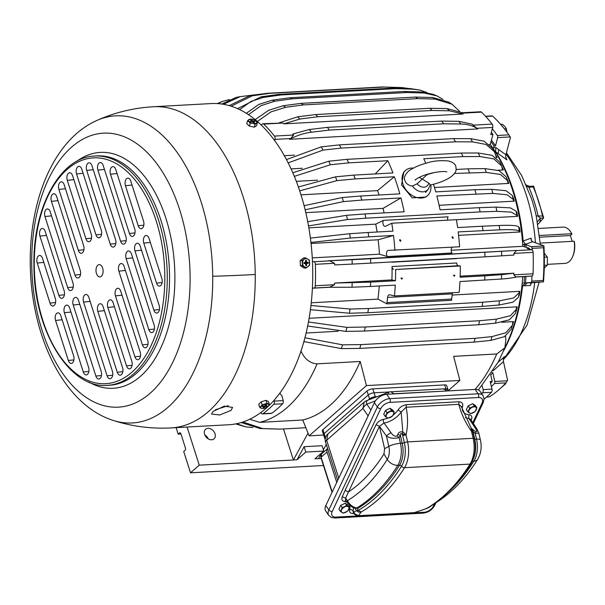<?xml version="1.0" encoding="UTF-8"?>
<svg xmlns="http://www.w3.org/2000/svg" width="605" height="605" viewBox="0 0 605 605"><rect width="100%" height="100%" fill="white"/><g stroke="black" fill="none" stroke-linecap="round" stroke-linejoin="round"><path stroke-width="0.91" d="M490.557 383.245A151.802 87.362 -93.1 0 0 492.281 381.392L490.64 374.76M529.292 249.018A151.802 87.362 -93.1 0 0 529.254 248.239L522.803 246.311A140.806 81.032 -93.1 0 0 490.277 144.376L492.939 134.461A151.802 87.362 -93.1 0 0 491.366 132.389M504.948 347.603A140.806 81.032 -93.1 0 0 522.728 276.651L529.178 276.243A151.802 87.362 -93.1 0 0 529.178 276.22M518.614 295.966L519.234 295.527A140.806 81.032 -93.1 0 0 519.831 291.33L452.124 295.051M452.502 292.737A3.517 2.027 -93.1 0 0 452.253 293.871A156.642 90.145 -93.1 0 1 451.648 299.036L386.973 302.598A3.517 2.027 -93.1 0 0 386.95 303.861L377.928 299.127L311.257 302.795M377.928 299.127A140.806 81.032 -93.1 0 0 379.259 285.991M329.211 287.292L312.399 288.214M304.61 341.833L303.854 341.878M522.728 276.651L516.103 277.014M519.181 292.828L518.576 297.1L512.964 302.197L498.875 305.026A166.579 95.862 -93.1 0 0 499.465 300.821L513.615 297.97L519.181 292.828L519.09 291.368A140.806 81.032 -93.1 0 0 519.098 291.368L519.203 291.761A142.039 81.743 -93.1 0 1 519.188 291.905M515.694 311.431L516.337 310.864A140.806 81.032 -93.1 0 0 517.214 306.841L309.132 318.283M516.405 309.246L515.505 313.398L509.395 319.811L495.472 323.176A166.579 95.862 -93.1 0 0 496.35 319.16L510.355 315.742L516.405 309.246L516.481 306.879A140.806 81.032 -93.1 0 0 516.481 306.879L516.572 307.408A142.039 81.743 -93.1 0 1 516.541 307.552M512.405 325.384L512.382 325.392A140.806 81.032 -93.1 0 0 513.554 321.603L501.855 322.246M338.172 331.245L306.153 333.007M512.427 325.256L511.21 329.249L504.502 336.63L490.844 340.388A166.579 95.862 -93.1 0 0 491.994 336.599L505.772 332.773L512.427 325.256L512.821 321.641A140.806 81.032 -93.1 0 0 512.821 321.641L512.874 322.299A142.039 81.743 -93.1 0 1 512.836 322.427M518.871 227.51L519.491 227.639A140.806 81.032 -93.1 0 1 520.05 231.98L519.317 232.018C520.081 230.013 513.554 229.287 499.73 229.824L458.182 231.912A168.084 96.732 -93.1 0 1 459.603 246.787L388.425 250.364A3.517 2.027 -93.1 0 0 388.357 250.364A3.517 2.027 -93.1 0 0 386.595 252.716A3.517 2.027 -93.1 0 0 387.336 256.558L379.441 254.191A140.806 81.032 -93.1 0 0 378.148 239.777L311.023 243.467M377.089 232.002A140.806 81.032 -93.1 0 0 375.75 224.145L308.822 227.828M384.137 212.899A140.806 81.032 -93.1 0 0 383.018 208.385L305.767 212.635M379.055 194.999A140.806 81.032 -93.1 0 0 377.55 190.628L300.942 194.84M317.61 180.169L296.261 181.341M502.105 167.23A140.806 81.032 -93.1 0 1 503.36 169.952L502.626 169.997A140.806 81.032 -93.1 0 0 502.619 169.99L497.998 170.247M506.65 179.065L507.376 179.609A140.806 81.032 -93.1 0 1 508.79 183.413L434.473 187.497M512.48 196.708L513.153 197.101A140.806 81.032 -93.1 0 1 514.258 201.17L439.117 205.299M516.171 211.848L516.814 212.113A140.806 81.032 -93.1 0 1 517.646 216.34L456.435 219.713M518.871 227.2L519.309 232.018A140.806 81.032 -93.1 0 0 519.317 232.01L458.582 235.353M522.803 246.311L451.201 250.251M490.277 144.376L489.264 144.429M294.408 155.145L284.274 155.704M379.441 254.191L312.256 257.889M454.536 173.453L486.329 172.417L500.562 174.467L507.572 180.683L508.049 183.451A140.806 81.032 -93.1 0 0 508.049 183.444M495.994 155.568A140.806 81.032 -93.1 0 1 497.121 157.55L496.085 157.61M302.303 168.266L291.005 168.886M288.116 162.904L323.025 150.093L341.22 148.096L455.482 141.812L472.49 141.873L486.117 144.474L494.482 151.787L496.387 157.595A140.806 81.032 -93.1 0 0 496.38 157.587M496.864 211.342A166.579 95.862 -93.1 0 0 496.024 207.107L510.378 207.863L516.11 211.16L516.95 215.425L511.255 212.105L496.864 211.342L480.083 211.901A168.084 96.732 -93.1 0 0 479.251 207.666L440.085 209.822A168.084 96.732 -93.1 0 0 436.848 195.959L492.825 193.403L507.194 194.81L513.411 199.597L513.516 201.208A140.806 81.032 -93.1 0 0 513.524 201.2L513.584 200.777A142.039 81.743 -93.1 0 0 513.547 200.641M516.95 215.425L516.912 216.386A140.806 81.032 -93.1 0 0 516.912 216.378M498.875 305.026L482.117 306.433L367.855 312.717A168.084 96.732 -93.1 0 0 368.453 308.52L482.714 302.235A168.084 96.732 -93.1 0 1 482.117 306.433M310.433 309.7L349.41 313.239L367.855 312.717M349.41 313.239A166.579 95.862 -93.1 0 0 350 309.042L310.962 305.487M386.973 302.598A156.642 90.145 -93.1 0 0 387.578 297.426A3.517 2.027 -93.1 0 1 389.386 294.756A3.517 2.027 -93.1 0 1 389.726 294.786L394.49 295.928A168.084 96.732 -93.1 0 0 395.254 285.114L370.464 286.475A168.084 96.732 -93.1 0 0 370.653 282.119L395.443 280.758A168.084 96.732 -93.1 0 0 395.625 269.52L458.235 265.724A2.639 1.52 -93.1 0 1 456.722 262.986L392.048 266.54A2.639 1.52 -93.1 0 0 393.56 269.278M370.653 282.119L334.58 283.064A161.928 93.185 -93.1 0 1 334.52 284.698L329.695 287.171L328.167 287.262L351.989 287.231L370.464 286.475M329.695 287.171L312.399 288.139M505.508 336.04L505.856 339.632L504.857 347.845L498.18 362.161L478.381 389.968M495.472 323.176L478.691 324.756L364.429 331.041A168.084 96.732 -93.1 0 0 365.307 327.018L479.568 320.733A168.084 96.732 -93.1 0 1 478.691 324.756M307.688 326.027L346.015 331.396L364.429 331.041M346.015 331.396A166.579 95.862 -93.1 0 0 346.884 327.373L308.474 321.981M517.214 306.841L516.572 307.279M490.844 340.388L474.017 342.12L359.756 348.404A168.084 96.732 -93.1 0 0 360.905 344.616L475.167 338.331A168.084 96.732 -93.1 0 1 474.017 342.12M303.937 341.591L341.379 348.609L359.756 348.404M341.379 348.609A166.579 95.862 -93.1 0 0 342.528 344.82L304.965 337.764M513.554 321.603L512.896 322.102M394.921 250.349A168.084 96.732 -93.1 0 0 393.507 235.474L378.148 239.777M393.507 235.474L368.717 236.835A168.084 96.732 -93.1 0 0 368.158 232.494L392.947 231.133A168.084 96.732 -93.1 0 0 391.753 223.23L385.597 226.262A3.517 2.027 -93.1 0 1 385.12 226.391A3.517 2.027 -93.1 0 1 383.116 224.258A3.517 2.027 -93.1 0 1 383.411 220.371L375.75 224.145M310.909 242.461L350.265 238.037L368.717 236.835M350.265 238.037A166.579 95.862 -93.1 0 0 349.705 233.696L310.373 238.113M447.662 220.152A3.517 2.027 -93.1 0 1 448.086 216.817L383.411 220.371M480.083 211.901L365.828 218.186A168.084 96.732 -93.1 0 0 364.989 213.951L404.155 211.795A168.084 96.732 -93.1 0 0 400.918 197.933L361.752 200.089A168.084 96.732 -93.1 0 0 360.648 196.012L399.814 193.857A168.084 96.732 -93.1 0 0 394.354 176.758L355.188 178.914A168.084 96.732 -93.1 0 0 353.781 175.11L392.947 172.954A168.084 96.732 -93.1 0 0 387.85 160.718L348.684 162.874A168.084 96.732 -93.1 0 0 347.043 159.342L461.305 153.057A168.084 96.732 -93.1 0 1 462.946 156.589L423.78 158.744A168.084 96.732 -93.1 0 1 425.776 163.289M308.49 225.915L347.399 219.554L365.828 218.186M347.399 219.554A166.579 95.862 -93.1 0 0 346.567 215.32L307.695 221.672M383.018 208.385L400.918 197.933M305.094 209.806L343.368 201.616L361.752 200.089M343.368 201.616A166.579 95.862 -93.1 0 0 342.264 197.548L304.058 205.708M377.55 190.628L394.354 176.758M299.656 190.855L336.864 180.638L355.188 178.914M336.864 180.638A166.579 95.862 -93.1 0 0 335.457 176.834L298.341 187.005M375.213 173.93L387.85 160.718M294.28 176.373L330.421 164.742L348.684 162.874M330.421 164.742A166.579 95.862 -93.1 0 0 328.78 161.21L292.76 172.78M462.946 156.589L479.886 156.521L493.899 158.926L501.598 165.906L502.619 169.997M508.79 183.413L508.064 182.869A142.039 81.743 -93.1 0 0 508.018 182.74M508.087 183.02L508.056 183.451M503.36 169.952L502.589 169.294A142.039 81.743 -93.1 0 0 502.536 169.181M502.642 169.513L502.626 169.997M323.025 150.093A166.579 95.862 -93.1 0 0 321.172 146.879L286.415 159.599M497.121 157.55L496.297 156.786A142.039 81.743 -93.1 0 0 496.236 156.687M496.387 157.088L496.387 157.587M514.258 201.17L513.584 200.777L514.258 201.17M516.912 216.386L517.646 216.34L517.003 216.083A142.039 81.743 -93.1 0 0 516.98 215.962M519.317 232.018L520.05 231.98L519.43 231.851A142.039 81.743 -93.1 0 0 519.415 231.768M229.461 99.545L222.776 101.315L217.853 103.636M219.071 102.805L217.331 103.599M264.302 93.707L240.321 96.611L223.358 104.31M240.321 96.611L236.252 97.375L221.778 104.06M231.08 106.215L252.315 95.802L269.868 93.329L384.13 87.044L402.113 87.596L409.078 88.572M252.315 95.802A166.579 95.862 -93.1 0 0 249.774 95.756L229.144 105.633M413.026 89.169A166.579 95.862 -93.1 0 0 410.492 88.61L420.157 90.13L413.026 89.169L395.481 88.648L281.219 94.924L263.568 97.39L250.999 101.421L239.625 109.649M263.568 97.39A166.579 95.862 -93.1 0 0 261.027 96.83L237.523 108.673M420.157 90.13L426.797 92.482M424.181 93.019A166.579 95.862 -93.1 0 0 421.677 91.952L433.256 94.335L436.984 95.915L424.181 93.019L406.734 92.52L292.472 98.804L274.715 101.232L261.02 105.648L248.451 114.723M274.715 101.232A166.579 95.862 -93.1 0 0 272.22 100.173L258.713 104.483L246.296 113.339M436.984 95.915L442.92 99.371M435.078 99.069A166.579 95.862 -93.1 0 0 432.651 97.511L448.706 102.132L452.071 104.279L435.078 99.069L417.73 98.623L303.468 104.907L285.613 107.282L270.949 111.917L257.261 121.484M285.613 107.282A166.579 95.862 -93.1 0 0 283.185 105.731L268.68 110.284L255.113 119.669M452.071 104.279L459.429 111.176M323.667 435.055L309.102 435.85L302.765 419.999L259.651 422.366L249.782 419.257M279.797 393.265L282.066 396.094L283.178 400.593A2.639 1.52 -93.1 0 1 282.626 403.785A161.928 93.185 -93.1 0 1 271.849 413.23A2.639 1.52 -93.1 0 1 271.327 413.427L262.419 413.918A2.639 1.52 -93.1 0 1 261.035 412.686L260.959 412.489M283.488 428.937L293.395 459.989L199.257 465.162L190.522 472.815L183.723 451.504L185.047 450.339A1.762 1.013 -93.1 0 0 185.425 447.987L180.887 433.777A1.762 1.013 -93.1 0 0 179.912 432.794A1.762 1.013 -93.1 0 0 179.504 432.968L178.18 434.133L176.108 427.637M199.257 465.162L187.089 427.032M252.882 427.553L245.811 426.88L235.685 423.901M245.811 426.88L236.668 423.712M308.013 433.135L293.395 459.989L296.987 459.785L305.812 452.056L304.111 446.717L322.072 445.726L323.781 451.065L314.955 458.802L318.548 458.605L321.626 452.956M259.848 428.522L260.634 428.552A166.579 95.862 -93.1 0 1 260.15 428.537L241.274 422.547M262.691 428.574L280.334 429.111A168.084 96.732 86.9 0 1 278.27 429.089L260.634 428.552A166.579 95.862 -93.1 0 0 262.691 428.574L242.953 422.018M499.465 300.821L482.714 302.235M529.178 276.243L531.674 276.062A2.639 1.52 -93.1 0 0 533.043 273.785L513.827 274.836L515.914 276.931L516.534 276.901C513.101 277.839 508.071 278.55 501.454 279.018L459.929 281.552A168.084 96.732 -93.1 0 1 459.165 292.366L394.49 295.928M484.718 280.191A168.084 96.732 -93.1 0 0 484.908 275.835L460.118 277.203A168.084 96.732 -93.1 0 0 460.299 265.966L395.625 269.52M402.333 278.088L400.911 278.171L402.242 278.648L402.333 278.088M402.242 278.648L401.675 279.139M454.695 275.767L454.794 275.207L453.372 275.283L454.695 275.767L454.136 276.251M313.935 288.041A2.639 1.52 -93.1 0 0 315.303 285.757A161.928 93.185 -93.1 0 0 315.356 264.325A2.639 1.52 -93.1 0 0 314.003 261.723L312.437 261.254M448.608 390.316L459.868 380.447L453.637 356.345L496.743 353.97L504.857 347.845M496.35 319.16L479.568 320.733M491.994 336.599L475.167 338.331M482.979 230.55A168.084 96.732 -93.1 0 0 482.419 226.209L457.622 227.578A168.084 96.732 -93.1 0 0 456.427 219.675L391.753 223.23M453.342 237.946L452.842 238.423L451.995 237.175L452.495 236.699L453.342 237.946M399.534 240.064L400.041 239.58L400.888 240.828L400.381 241.312L399.534 240.064M476.014 193.804A168.084 96.732 -93.1 0 0 474.91 189.728L435.744 191.883A168.084 96.732 -93.1 0 0 433.483 184.26M469.45 172.629A168.084 96.732 -93.1 0 0 468.043 168.825L456.102 169.483M413.397 168.061A16.721 12.463 48.8 0 0 405.486 170.466L403.853 171.903L401.531 184.956L412.224 197.865L425.897 197.048L427.531 195.619A16.721 12.463 48.8 0 0 430.79 184.918M496.024 207.107L479.251 207.666M479.886 156.521A166.579 95.862 -93.1 0 0 478.245 152.989L461.305 153.057M486.329 172.417A166.579 95.862 -93.1 0 0 484.915 168.613L468.043 168.825M492.825 193.403A166.579 95.862 -93.1 0 0 491.729 189.327L474.91 189.728M499.73 229.824A166.579 95.862 -93.1 0 0 499.17 225.484L482.419 226.209M455.482 141.812A168.084 96.732 -93.1 0 0 453.629 138.606L339.375 144.882A168.084 96.732 -93.1 0 1 341.22 148.096M472.49 141.873A166.579 95.862 -93.1 0 0 470.637 138.666L453.629 138.606M384.13 87.044A168.084 96.732 -93.1 0 0 383.6 87.022A168.084 96.732 -93.1 0 0 381.589 86.999L267.327 93.283A168.084 96.732 -93.1 0 1 269.868 93.329M261.027 96.83L278.686 94.372A168.084 96.732 86.9 0 1 281.219 94.924M395.481 88.648A168.084 96.732 -93.1 0 0 392.947 88.088L278.686 94.372M410.492 88.61L392.947 88.088M272.22 100.173L289.976 97.745A168.084 96.732 86.9 0 1 292.472 98.804M406.734 92.52A168.084 96.732 -93.1 0 0 404.238 91.461L289.976 97.745M421.677 91.952L404.238 91.461M283.185 105.731L301.04 103.357A168.084 96.732 86.9 0 1 303.468 104.907M417.73 98.623A168.084 96.732 -93.1 0 0 415.302 97.072L301.04 103.357M432.651 97.511L415.302 97.072M309.102 435.85L366.441 385.589L360.217 361.48L317.103 363.847C309.851 363.25 304.459 358.931 300.935 350.9M360.217 361.48A161.043 92.678 86.9 0 1 302.765 419.999M459.868 380.447L366.441 385.589M447.889 389.87A4.401 1.482 -17.7 0 0 447.919 389.454A4.401 1.482 162.3 0 0 445.938 388.856A4.401 1.482 -17.7 0 1 447.919 389.454L446.664 385.506A4.401 1.482 162.3 0 0 444.675 384.909L372.816 388.864A4.401 1.482 162.3 0 0 367.016 390.989L322.904 429.656A4.401 1.482 162.3 0 0 322.306 430.798L323.569 434.745A4.401 1.482 -17.7 0 1 324.167 433.603A4.401 1.482 162.3 0 0 323.569 434.745L324.825 438.693A4.401 1.482 162.3 0 0 325.248 439.101M262.419 413.918A2.639 1.52 -93.1 0 0 262.941 413.722A161.928 93.185 -93.1 0 0 273.717 404.276A2.639 1.52 -93.1 0 0 274.269 401.085L274.08 400.329M305.85 427.712L280.334 429.111M334.58 283.064L391.896 279.911L395.443 280.758M501.454 279.018A166.579 95.862 -93.1 0 0 501.643 274.662L484.908 275.835M501.643 274.662L513.887 273.203L460.155 276.16M460.299 265.966L458.235 265.724M484.96 256.845L513.932 255.06A161.928 93.185 -93.1 0 0 513.879 253.412L516.602 250.425L370.532 258.728A168.084 96.732 -93.1 0 1 370.699 263.122L484.96 256.845A168.084 96.732 -93.1 0 0 484.794 252.444M391.957 262.169A161.928 93.185 -93.1 0 0 391.949 261.957A2.639 1.52 -93.1 0 0 391.957 262.169L456.631 258.615A2.639 1.52 -93.1 0 1 456.631 258.403M370.532 258.728L352.065 259.696A166.579 95.862 86.9 0 1 352.231 264.098L334.625 264.922A161.928 93.185 -93.1 0 0 334.573 263.273L329.763 260.861L328.235 260.778L516.602 250.425M391.896 279.911A161.928 93.185 -93.1 0 0 392.048 266.54M513.827 274.836A161.928 93.185 -93.1 0 0 513.887 273.203M533.043 273.785A161.928 93.185 -93.1 0 0 533.096 252.353A2.639 1.52 -93.1 0 0 531.742 249.752L527.099 248.36L529.254 248.239M309.284 129.53A166.579 95.862 86.9 0 1 311.386 132.23C304.202 133.108 296.889 135.459 289.462 139.294L477.829 128.933C473.284 125.764 467.627 124.123 460.844 124.01L443.737 123.791A168.084 96.732 -93.1 0 0 441.635 121.091L327.373 127.375L309.284 129.53L292.85 134.015A161.928 93.185 -93.1 0 1 293.644 135.021L290.725 138.53L274.965 139.4L274.625 140.655M274.965 139.4A2.639 1.52 -93.1 0 0 274.428 136.08A161.928 93.185 -93.1 0 0 263.704 124.093A2.639 1.52 -93.1 0 0 262.888 123.738A2.639 1.52 -93.1 0 0 261.799 124.683L261.489 125.379M481.678 393.681A161.928 93.185 -93.1 0 0 482.548 392.796A2.639 1.52 -93.1 0 0 483.1 389.597L482.17 385.831M444.675 384.909L445.938 388.856L444.872 388.917L446.021 389.121M389.65 391.949L374.071 392.811L389.65 391.949M367.016 390.989L368.271 394.936L324.167 433.603L368.271 394.936A4.401 1.482 -17.7 0 1 374.071 392.811A4.401 1.482 162.3 0 0 368.271 394.936L369.534 398.884L368.173 400.079M352.231 264.098L370.699 263.122M463.082 114.012L283.775 123.874L299.891 119.026L317.875 116.75L432.136 110.465L449.349 110.806L463.082 114.012A161.928 93.185 -93.1 0 0 462.235 113.18L462.091 112.787L480.627 111.766A2.639 1.52 -93.1 0 1 481.451 112.122L462.235 113.18M283.775 123.874A161.928 93.185 -93.1 0 0 282.928 123.042L262.888 123.738M492.939 134.461L490.784 134.575L492.704 127.428A2.639 1.52 -93.1 0 0 492.167 124.101L472.951 125.159A161.928 93.185 -93.1 0 0 472.157 124.154L458.749 121.31L441.635 121.091M492.167 124.101A161.928 93.185 -93.1 0 0 481.451 112.122M484.076 399.126A161.928 93.185 -93.1 0 0 491.457 392.305A2.639 1.52 -93.1 0 0 492.009 389.113L490.126 381.513L492.281 381.392M449.349 110.806A166.579 95.862 -93.1 0 0 447.072 108.613L462.522 112.764M299.891 119.026A166.579 95.862 -93.1 0 0 297.607 116.833L279.162 122.845M432.136 110.465A168.084 96.732 -93.1 0 0 429.86 108.28L315.598 114.557A168.084 96.732 -93.1 0 1 317.875 116.75M296.987 459.785L304.111 446.717M305.812 452.056L323.781 451.065M311.386 132.23L329.475 130.075A168.084 96.732 86.9 0 0 327.373 127.375M443.737 123.791L329.475 130.075M405.486 170.466A16.721 12.463 48.8 0 0 402.854 183.791A16.721 12.463 48.8 0 0 413.865 196.428A16.721 12.463 48.8 0 0 427.531 195.619M208.264 438.875A6.383 4.757 48.8 0 0 204.823 434.95M215.017 433.77A6.383 4.757 48.8 0 0 210.812 428.945A6.383 4.757 48.8 0 0 205.602 429.255A6.383 4.757 48.8 0 0 204.596 434.337A6.383 4.757 48.8 0 0 208.793 439.162A6.383 4.757 48.8 0 0 214.011 438.852A6.383 4.757 48.8 0 0 215.017 433.77M297.607 116.833L315.598 114.557M447.072 108.613L429.86 108.28M472.951 125.159L477.829 128.933M290.725 138.53L289.462 139.294M352.065 259.696L328.235 260.778M326.269 444.425L323.365 449.765M321.202 458.454L318.548 458.605M323.456 465.51L190.522 472.815M180.956 433.982L178.18 434.133M249.774 95.756L267.327 93.283M321.172 146.879L339.375 144.882M328.78 161.21L347.043 159.342M335.457 176.834L353.781 175.11M342.264 197.548L360.648 196.012M346.567 215.32L364.989 213.951M349.705 233.696L368.158 232.494M452.185 247.195A3.517 2.027 -93.1 0 0 452.011 253.003L387.336 256.558M342.528 344.82L360.905 344.616M346.884 327.373L365.307 327.018M451.648 299.036A3.517 2.027 -93.1 0 0 451.625 300.299L386.95 303.861M350 309.042L368.453 308.52M470.637 138.666L484.076 141.177L492.447 148.255L494.482 151.787M499.17 225.484C512.995 224.947 519.521 225.673 518.75 227.677M491.729 189.327L506.022 190.719L512.284 195.445L513.411 199.597M484.915 168.613L499.049 170.625L506.113 176.758M478.245 152.989L492.115 155.334L499.874 162.193M519.831 291.33L519.203 291.761L519.831 291.33M530.305 186.423L528.883 187.202L533.262 186.968A110.881 63.812 86.9 0 1 542.541 216.038L543.562 218.019L537.921 224.296M526.002 184.661C525.223 184.759 526.426 185.327 529.609 186.355L533.595 186.151L543.615 217.558L543.562 218.019L540.439 218.186L537.467 221.77M533.262 186.968L533.428 186.249M506.438 152.808L521.646 175.473L531.455 198.546A112.583 64.788 86.9 0 1 536.242 215.924L540.341 244.549M526.819 186.4L528.883 187.202A110.881 63.812 86.9 0 1 538.163 216.28L540.439 218.186L539.902 221.906M543.918 245.872A152.468 87.74 86.9 0 1 544.326 257.949A152.468 87.74 86.9 0 1 543.494 281.832L543.207 280.463A154.222 88.754 -93.1 0 0 543.91 258.108A154.222 88.754 -93.1 0 0 543.592 247.725L543.918 245.872L532.687 241.72L531.447 240.677L531.077 238.211L523.113 241.009A139.483 80.268 -93.1 0 0 495.654 151.825L506.975 159.901A129.946 74.786 -93.1 0 0 506.03 158.374M503.572 350.9A139.483 80.268 -93.1 0 0 522.576 285.84L530.509 285.499A129.946 74.786 -93.1 0 0 530.714 283.76M486.458 397.092L489.271 396.857A154.222 88.754 -93.1 0 0 505.901 382.874L507.61 380.348L503.458 361.631L503.292 359.302L504.623 356.534L498.081 362.342M485.686 116.47L492.591 116.092A154.222 88.754 -93.1 0 1 508.835 134.847L510.484 137.29L505.924 154.782L505.712 157.043L506.975 159.901M495.654 151.825L495.813 147.544L498.822 149.692L498.104 153.564M523.113 241.009L525.594 244.269L523.393 244.39A3.517 2.027 86.9 0 1 522.644 243.838M543.494 281.832L532.196 282.762L530.94 283.442L530.509 285.499M522.576 285.84L525.125 283.011L527.227 282.936L524.301 285.772M504.313 356.905L504.623 356.534A129.946 74.786 -93.1 0 1 504.048 357.275M524.535 276.538A143.884 82.802 86.9 0 1 524.028 283.042L525.125 283.011M523.393 244.39L524.482 244.791A143.884 82.802 86.9 0 1 524.611 246.848M493.446 148.981A3.517 2.027 86.9 0 1 493.612 147.665L495.813 147.544M491.018 141.593A143.884 82.802 86.9 0 1 494.058 145.956L493.612 147.665M522.175 283.458A3.517 2.027 86.9 0 1 522.924 283.132M492.334 128.804A154.222 88.754 86.9 0 1 497.333 135.475A1.762 1.013 86.9 0 1 497.65 137.615L495.495 145.881L494.058 145.956M524.482 244.791L525.927 244.715A143.884 82.802 86.9 0 1 526.078 247.294M532.173 249.994A154.222 88.754 86.9 0 0 532.09 248.36A1.762 1.013 86.9 0 0 531.235 246.681L525.927 244.715M532.037 275.963A154.222 88.754 86.9 0 1 531.704 281.098A1.762 1.013 86.9 0 1 530.812 282.52L524.028 283.042M492.024 372.665L492.803 372.62A143.884 82.802 86.9 0 1 490.7 374.994M491.404 386.648A154.222 88.754 86.9 0 0 494.406 383.51A1.762 1.013 86.9 0 0 494.769 381.468L492.803 372.62M491.419 140.11A143.884 82.802 86.9 0 1 495.495 145.881M525.972 276.447A143.884 82.802 86.9 0 1 525.465 282.959M540.235 243.097L574.115 241.236A18.165 10.451 86.9 0 1 574.538 246.046A18.165 10.451 86.9 0 1 572.111 257.722A18.165 10.451 86.9 0 1 565.055 263.372L547.51 264.34M538.601 228.448L563.058 227.102A18.165 10.451 86.9 0 1 570.697 231.949A18.165 10.451 86.9 0 1 571.717 233.712L539.531 235.481M539.713 237.198L570.341 235.511L571.982 234.074L571.717 233.712M574.115 241.236L574.379 241.592A17.28 9.945 86.9 0 1 574.75 245.97A17.28 9.945 86.9 0 1 572.436 257.072L572.111 257.722M570.697 231.949L571.09 232.554A17.28 9.945 86.9 0 1 571.982 234.074M570.341 235.511L572.194 241.342M425.587 192.458L428.295 189.199A12.017 9.279 -124.4 0 1 412.489 186.037L411.128 185.916C407.596 184.858 405.486 182.952 404.798 180.184C402.809 177.136 407.989 170.958 410.182 169.975C417.677 165.377 423.296 163.993 427.493 162.828C433.172 160.938 440.085 160.302 448.229 160.922C452.994 162.148 455.557 164.152 455.913 166.942C456.132 170.005 457.259 171.714 450.528 177.182C445.303 180.562 438.512 183.194 430.132 185.07L430.117 185.07M426.412 174.588A8.409 6.496 -124.4 0 1 426.691 174.913L427.705 174.55M426.691 174.913L422.275 179.103L428.816 183.149L430.352 184.782M428.816 183.149A8.409 6.496 -124.4 0 1 417.125 183.791L412.489 186.037M419.356 177.371L422.275 179.103L417.125 183.791M95.991 270.503A6.163 3.547 -93.1 0 0 100.377 276.84A6.163 3.547 -93.1 0 0 103.1 271.055A6.163 3.547 -93.1 0 0 99.704 264.665A6.163 3.547 -93.1 0 0 95.991 270.503M126.505 365.874L107.856 307.446A5.279 3.04 86.9 0 1 110.428 299.853A5.279 3.04 86.9 0 1 113.15 302.802L131.799 361.23A5.279 3.04 86.9 0 1 129.651 368.8A5.279 3.04 86.9 0 1 126.505 365.874L132.087 365.299M134.892 356.784L115.449 295.868A5.279 3.04 86.9 0 1 118.02 288.275A5.279 3.04 86.9 0 1 120.743 291.224L140.186 352.148A5.279 3.04 86.9 0 1 138.046 359.71A5.279 3.04 86.9 0 1 134.892 356.784L140.473 356.209M118.845 271.131A5.279 3.04 86.9 0 1 121.416 263.538A5.279 3.04 86.9 0 1 124.138 266.487L147.673 340.222A5.279 3.04 86.9 0 1 145.525 347.792A5.279 3.04 86.9 0 1 142.379 344.865L118.845 271.131L125.409 270.458M126.135 258.585A5.279 3.04 86.9 0 1 128.706 250.992A5.279 3.04 86.9 0 1 131.429 253.941L154.109 325.021A5.279 3.04 86.9 0 1 151.968 332.591A5.279 3.04 86.9 0 1 148.815 329.664L126.135 258.585L132.692 257.911M134.953 250.848A5.279 3.04 86.9 0 1 137.524 243.263A5.279 3.04 86.9 0 1 140.247 246.212L159.16 305.472A5.279 3.04 86.9 0 1 157.02 313.042A5.279 3.04 86.9 0 1 153.867 310.115L134.953 250.848L141.517 250.183M143.778 243.119A5.279 3.04 86.9 0 1 146.35 235.526A5.279 3.04 86.9 0 1 149.072 238.476L161.845 278.504A5.279 3.04 86.9 0 1 159.697 286.074A5.279 3.04 86.9 0 1 156.551 283.148L143.778 243.119L150.335 242.446M122.543 367.613A5.279 3.04 86.9 0 1 120.403 375.176A5.279 3.04 86.9 0 1 117.249 372.249L97.806 311.333A5.279 3.04 86.9 0 1 100.377 303.74A5.279 3.04 86.9 0 1 103.1 306.69L122.543 367.613M112.386 371.16L88.852 297.426A5.279 3.04 86.9 0 0 86.129 294.476A5.279 3.04 86.9 0 0 83.558 302.061L107.093 375.796A5.279 3.04 86.9 0 0 110.239 378.722A5.279 3.04 86.9 0 0 112.386 371.16M101.179 371.425L78.499 300.345A5.279 3.04 86.9 0 0 75.776 297.395A5.279 3.04 86.9 0 0 73.205 304.988L95.885 376.068A5.279 3.04 86.9 0 0 99.038 378.995A5.279 3.04 86.9 0 0 101.179 371.425M88.587 367.341L69.673 308.081A5.279 3.04 86.9 0 0 66.951 305.124A5.279 3.04 86.9 0 0 64.38 312.717L83.293 371.984A5.279 3.04 86.9 0 0 86.447 374.911A5.279 3.04 86.9 0 0 88.587 367.341M73.629 355.838L60.855 315.81A5.279 3.04 86.9 0 0 58.133 312.861A5.279 3.04 86.9 0 0 55.562 320.453L68.335 360.474A5.279 3.04 86.9 0 0 71.481 363.408A5.279 3.04 86.9 0 0 73.629 355.838M91.226 234.112A5.279 3.04 86.9 0 1 89.086 241.682A5.279 3.04 86.9 0 1 85.933 238.756L67.291 180.328A5.279 3.04 86.9 0 1 69.862 172.735A5.279 3.04 86.9 0 1 72.585 175.692L91.226 234.112M101.277 230.225A5.279 3.04 86.9 0 1 99.137 237.795A5.279 3.04 86.9 0 1 95.983 234.869L76.54 173.945A5.279 3.04 86.9 0 1 79.111 166.36A5.279 3.04 86.9 0 1 81.834 169.309L101.277 230.225M91.998 165.762L115.525 239.497A5.279 3.04 86.9 0 1 113.385 247.059A5.279 3.04 86.9 0 1 110.231 244.133L86.704 170.406A5.279 3.04 86.9 0 1 89.275 162.813A5.279 3.04 86.9 0 1 91.998 165.762M103.198 165.498L125.885 236.578A5.279 3.04 86.9 0 1 123.738 244.14A5.279 3.04 86.9 0 1 120.592 241.213L97.904 170.134A5.279 3.04 86.9 0 1 100.475 162.541A5.279 3.04 86.9 0 1 103.198 165.498M115.789 169.582L134.703 228.841A5.279 3.04 86.9 0 1 132.563 236.411A5.279 3.04 86.9 0 1 129.41 233.485L110.496 174.217A5.279 3.04 86.9 0 1 113.067 166.625A5.279 3.04 86.9 0 1 115.789 169.582M130.756 181.084L143.529 221.105A5.279 3.04 86.9 0 1 141.381 228.675A5.279 3.04 86.9 0 1 138.235 225.748L125.462 185.72A5.279 3.04 86.9 0 1 128.033 178.135A5.279 3.04 86.9 0 1 130.756 181.084M83.634 245.69L64.191 184.775A5.279 3.04 86.9 0 0 61.468 181.825A5.279 3.04 86.9 0 0 58.897 189.418L78.34 250.334A5.279 3.04 86.9 0 0 81.493 253.261A5.279 3.04 86.9 0 0 83.634 245.69M80.238 270.427A5.279 3.04 86.9 0 1 78.098 277.998A5.279 3.04 86.9 0 1 74.944 275.071L51.417 201.336A5.279 3.04 86.9 0 1 53.989 193.744A5.279 3.04 86.9 0 1 56.711 196.693L80.238 270.427M72.955 282.974A5.279 3.04 86.9 0 1 70.808 290.544A5.279 3.04 86.9 0 1 67.662 287.617L44.974 216.537A5.279 3.04 86.9 0 1 47.545 208.944A5.279 3.04 86.9 0 1 50.268 211.894L72.955 282.974M64.13 290.71A5.279 3.04 86.9 0 1 61.99 298.273A5.279 3.04 86.9 0 1 58.836 295.346L39.922 236.086A5.279 3.04 86.9 0 1 42.494 228.493A5.279 3.04 86.9 0 1 45.216 231.443L64.13 290.71M55.312 298.439A5.279 3.04 86.9 0 1 53.164 306.009A5.279 3.04 86.9 0 1 50.018 303.082L37.245 263.054A5.279 3.04 86.9 0 1 39.817 255.461A5.279 3.04 86.9 0 1 42.539 258.418L55.312 298.439M153.594 106.737L211.084 103.576A160.824 92.55 86.9 0 1 312.732 271.327A160.824 92.55 86.9 0 1 228.743 424.748L171.253 427.909A160.824 92.55 86.9 0 0 255.242 274.488A160.824 92.55 86.9 0 0 153.594 106.737A160.824 160.824 0 0 0 96.671 120.546A153.776 88.496 86.9 0 1 212.71 276.288A160.824 10.02 -0.6 0 0 255.242 274.488M231.11 410.364L232.562 407.392L224.349 406.144L213.141 411.355L211.606 414.077L219.713 414.977L231.11 410.364M215.32 409.774L228.259 405.668M394.226 393.878L390.898 391.783A7.918 7.918 0 0 0 388.501 392.297L388.402 394.203M448.139 390.913A7.918 4.719 145.4 0 0 446.845 390.86L443.609 388.886L390.898 391.783M388.501 392.297L366.585 400.692A7.918 7.918 0 0 0 364.195 402.128L362.947 408.443L326.662 440.251L327.91 433.936A7.918 7.918 0 0 0 325.588 442.3L337.726 480.34M367.144 400.979C366.207 400.162 366.101 401.221 366.819 404.14L375.463 400.828M325.83 505.546L328.848 509.902A10.557 6.292 145.4 0 0 328.78 515.43L325.77 511.074A10.557 6.292 145.4 0 1 325.83 505.546L374.359 402.68L377.376 407.044A2.639 1.482 25.3 0 0 380.734 408.67L332.205 511.527A7.918 4.719 145.4 0 0 335.873 517.109L357.01 515.944M472.792 422.729L482.056 403.096A2.639 1.482 25.3 0 0 483.244 402.476L484.068 398.755L483.077 395.708L480.067 391.344A10.557 6.292 145.4 0 0 475.106 389.431L478.116 393.795A2.639 1.52 86.9 0 1 478.389 397.515L389.998 402.378A2.639 1.52 -93.1 0 0 389.733 398.657A10.557 6.292 145.4 0 0 377.376 407.044L328.848 509.902A2.639 1.482 25.3 0 0 332.205 511.527M374.359 402.68A10.557 6.292 145.4 0 1 386.716 394.294L475.106 389.431M345.084 490.398L376.106 424.642L379.433 426.328L384.599 448.706L383.971 453.931C373.595 470.418 361.767 483.077 348.495 491.91L345.599 498.21L342.271 496.713L345.084 490.398L348.397 491.918M461.244 406.462L458.802 404.337L459.006 401.75L406.31 404.654L406.106 407.233L401.183 412.013L402.817 431.955L405.214 433.944L402.567 434.98C401.365 432.605 400.669 432.87 400.48 435.766L397.946 434.299C398.718 432.22 400.344 431.441 402.817 431.955L402.567 434.98L404.359 442.686A1.762 0.416 167 0 1 402.196 443.215L400.457 443.314A8.803 2.08 167 0 0 388.818 446.361L384.599 448.706M348.495 491.91L379.433 426.328L386.406 435.895C389.552 438.3 393.795 438.867 399.134 437.589L397.009 435.963L397.946 434.299M405.214 433.944L406 434.965A2.639 0.62 167 0 0 402.764 435.751M427.372 508.253L414.402 512.624L358.47 515.702L361.072 512.087L358.5 510.196L357.585 510.56L357.835 508.321L356.806 507.981C352.949 507.323 349.826 504.895 347.436 500.706L347.429 502.899L345.667 500.501L345.599 498.21L347.436 500.706A216.348 124.501 -93.1 0 0 387.253 459.429A12.183 7.01 -93.1 0 0 388.818 446.361L386.406 435.895L390.898 432.537C392.917 435.608 394.959 436.749 397.009 435.963M349.486 505.114A14.959 8.916 145.4 0 1 349.645 509.675A2.639 1.754 -165.8 0 1 353.146 510.907A4.401 2.624 145.4 0 0 353.358 512.556L354.613 514.379L354.182 513.441L358.47 515.702L358.062 515.936L413.782 512.874L427.372 508.261C443.972 498.482 458.582 483.569 471.204 463.498A2.639 1.671 -147.9 0 1 470.04 464.088L404.503 467.695A2.639 1.671 -147.9 0 1 401.531 466.213A21.931 12.622 -93.1 0 0 404.359 442.686A2.639 0.62 167 0 1 407.604 441.9L406 434.965C408.012 426.147 408.05 416.905 406.106 407.233L458.802 404.337C461.312 413.979 465.555 422.986 471.537 431.365L473.14 438.3L407.604 441.9A24.041 13.832 -93.1 0 1 404.503 467.695A228.206 131.33 -93.1 0 1 361.072 512.087L358.387 512.095L356.511 510.605L357.585 510.56L358.387 512.095M471.204 463.498C475.243 456.404 476.271 448.086 474.305 438.542A2.639 0.62 167 0 0 473.14 438.3A24.041 13.832 -93.1 0 1 470.04 464.088A228.206 131.33 -93.1 0 1 426.608 508.48L426.147 508.366M356.942 515.558L358.062 515.936A1.762 1.013 86.9 0 1 357.835 515.989L413.563 512.927A1.762 1.013 86.9 0 0 413.782 512.874L414.682 512.677M413.707 512.904L413.563 512.927A1.762 1.013 86.9 0 1 413.328 512.896M472.354 430.344L473.065 431.781L473.692 430.132L471.287 428.189L472.467 430.7L474.305 438.542M415.196 512.473L414.047 512.851M354.613 514.379L357.835 515.989A1.762 1.013 86.9 0 1 357.676 515.982M478.82 433.12L476.793 428.771L475.175 427.901C477.216 430.972 477.345 432.22 475.545 431.645L475.205 433.407L476.528 439.124L474.781 439.222L473.065 431.781L475.205 433.407L478.82 433.12L480.4 439.956A8.803 2.08 167 0 0 476.528 439.124A20.525 11.813 -93.1 0 1 473.881 461.146L472.445 461.222M475.545 431.645L473.692 430.132M354.182 513.441L354.031 512.185L354.447 513.569L357.767 515.944M471.091 427.909L471.537 431.365L472.528 431.917M472.339 431.146L471.681 430.291M353.449 507.655A17.598 10.489 145.4 0 1 353.146 510.907L354.031 512.185L356.511 510.605L354.764 507.988M355.188 508.223L357.835 508.321A224.689 129.304 -93.1 0 0 399.557 465.23L397.81 465.328A224.689 129.304 -93.1 0 1 356.806 507.981L354.78 508.102C353.479 508.276 351.029 506.544 347.429 502.899M354.923 508.139L355.294 508.654M475.175 427.901L468.814 418.38L468.807 414.659C471.514 415.038 472.414 416.588 471.499 419.318L470.705 419.567M476.793 428.771L470.44 419.174L468.814 418.38A17.598 10.489 145.4 0 1 465.411 417.624M461.237 406.416L471.144 427.977M379.411 426.268L384.039 423.039L390.898 432.537M345.742 500.607L344.419 501.484C342.007 500.91 341.296 499.322 342.271 496.713M470.735 419.62A2.639 1.482 -154.7 0 1 471.439 419.454L471.098 420.165M468.807 414.659A14.959 8.916 145.4 0 1 462.545 406.431A2.639 1.762 13.7 0 0 461.433 407.059M376.106 424.642C377.77 421.829 380.227 420.067 383.494 419.348A2.639 1.323 -99.2 0 0 384.039 423.039A17.598 10.489 145.4 0 0 401.183 412.013L398.06 409.978C399.86 407.195 402.612 405.418 406.31 404.654M336.751 482.397L327.048 451.973A4.401 3.282 -131.2 0 1 327.6 448.6L321.784 453.682A4.401 3.282 -131.2 0 0 321.089 457.191L332.205 492.031M322.904 429.656L325.429 437.551A4.401 1.482 162.3 0 0 324.825 438.693M372.816 388.864L375.334 396.759L377.104 396.661M375.334 396.759A4.401 1.482 162.3 0 0 369.534 398.884M323.115 464.443L321.663 459.883M476.914 407.74L475.689 407.112A4.379 2.609 145.4 0 0 470.214 408.708A4.379 2.609 145.4 0 0 469.533 413.079A4.379 2.609 145.4 0 0 475.001 411.506A4.379 2.609 145.4 0 0 475.681 407.135L472.649 403.762L475.341 405.463L476.914 407.74L475.114 411.544L470.63 413.646L467.93 411.945L469.73 408.133L468.157 405.857L466.357 409.668L467.93 411.945M472.649 403.762L468.157 405.857M474.222 406.031L469.73 408.133M394.271 412.285L391.579 410.576L390.006 408.299L392.698 410.008L394.271 412.285L392.479 416.089L387.986 418.191L385.294 416.49L387.087 412.678L385.514 410.402L383.721 414.213L385.294 416.49M390.006 408.299L385.514 410.402M391.579 410.576L387.087 412.678M386.897 417.624A4.379 2.609 145.4 0 0 392.365 416.051A4.379 2.609 145.4 0 0 393.038 411.68A4.379 2.609 145.4 0 0 387.571 413.253A4.379 2.609 145.4 0 0 386.897 417.624M430.389 506.423L427.795 508.011M427.841 507.981A4.379 2.609 145.4 0 0 429.951 506.703M349.478 507.232L346.786 505.53L345.213 503.254L347.905 504.956L349.478 507.232L347.678 511.043L343.194 513.146L340.494 511.437L342.294 507.633L340.721 505.356L338.921 509.16L340.494 511.437M345.213 503.254L340.721 505.356M346.786 505.53L342.294 507.633M342.097 512.579A4.379 2.609 145.4 0 0 347.565 511.006A4.379 2.609 145.4 0 0 348.246 506.635A4.379 2.609 145.4 0 0 342.778 508.208A4.379 2.609 145.4 0 0 342.097 512.579M500.622 124.343L502.354 124.252L504.971 126.581L506.4 128.782L504.404 128.895M506.892 132.155L506.4 128.782M544.318 257.254L547.351 257.08L544.235 253.283M544.303 265.353L547.328 265.187L547.351 257.08M544.243 268.121L547.328 265.187M505.062 383.789L505.727 383.751L505.924 382.852M501.553 387.329L505.727 383.751M250.425 119.17L247.589 120.629L246.727 123.624L249.366 126.12L254.281 127.163L256.55 125.719L257.412 122.724L255.529 120.622M249.366 126.12L250.228 123.118L247.589 120.629M254.281 127.163L255.144 124.169L257.412 122.724M250.228 123.118L252.882 123.322A4.379 1.853 -163.9 0 1 248.534 120.917A4.379 1.853 -163.9 0 1 250.553 119.17A4.379 1.853 -163.9 0 1 252.323 119.344A4.379 1.853 -163.9 0 1 255.484 120.584A4.379 1.853 -163.9 0 1 256.596 122.891A4.379 1.853 -163.9 0 1 252.882 123.299L255.144 124.169M251.899 121.091L250.803 120.055L251.665 120.002L252.761 121.038L254.486 120.947L255.03 121.461L253.306 121.56L254.41 122.596L253.54 122.641L252.444 121.605L250.72 121.703L250.175 121.181L251.899 121.091L251.99 121.628M251.665 120.002L251.869 121.061M250.175 121.181L250.825 121.696M252.761 121.038L252.55 121.703M254.486 120.947L253.745 121.537M253.306 121.56L252.882 122.021M300.163 260.634L303.649 257.896L305.631 257.866L309.337 260.203L309.556 265.277L306.07 268.015L304.088 268.053L300.382 265.708L302.364 265.671L302.152 260.596L300.163 260.634L300.382 265.708M305.631 257.866L302.152 260.596M302.364 265.671L306.07 268.015M304.534 266.865A4.379 3.577 -91 0 1 302.855 261.012A4.379 3.577 -91 0 1 307.635 259A4.379 3.577 -91 0 1 309.314 264.861A4.379 3.577 -91 0 1 304.534 266.865M303.907 262.525L305.631 262.434L305.117 262.956L303.907 262.525L303.952 263.583L305.117 262.941L305.676 263.485L305.767 265.595L306.629 265.55L306.538 263.44L305.132 262.971L305.631 262.434L305.54 260.324L306.402 260.271L305.608 261.957M306.538 263.44L308.263 263.341L308.217 262.29L306.493 262.381L306.402 260.271M305.676 263.485L303.952 263.583M306.493 262.381L305.154 262.948L308.217 262.29M308.263 263.341L305.147 262.971M306.629 265.55L305.699 263.946M269.444 404.412L267.062 403.316L265.943 400.351L268.325 401.448L269.444 404.412L267.992 406.386M265.943 400.351L261.141 401.841L262.26 404.805L259.832 407.384L258.713 404.427L261.141 401.841M267.062 403.316L262.26 404.805M262.472 408.481A4.379 1.724 -20.7 0 0 267.97 406.409A4.379 1.724 -20.7 0 0 268.317 404.2A4.379 1.724 -20.7 0 0 262.63 405.35A4.379 1.724 -20.7 0 0 261.224 408.292L262.472 408.481A4.379 1.724 -20.7 0 1 261.224 408.292L259.832 407.384M264.952 406.492L263.939 407.566L263.077 407.611L264.09 406.537L262.358 406.636L264.589 406L265.595 404.927L266.457 404.881L265.451 405.955L267.176 405.857L266.676 406.394L264.952 406.492L264.688 405.894M265.451 405.955L265.02 405.547M262.358 406.636L262.918 406.091M266.676 406.394L265.943 405.925M263.939 407.566L264.037 406.59M264.09 406.537L264.128 406.031M452.253 293.871L387.578 297.426M496.743 353.97A161.043 92.678 86.9 0 1 475.038 389.439M401.773 87.581A166.579 95.862 -93.1 0 0 401.244 87.559L383.6 87.022M317.103 363.847A161.043 92.678 86.9 0 1 259.651 422.366M533.096 252.353L513.879 253.412M334.573 263.273L315.356 264.325M334.52 284.698L315.303 285.757M329.763 260.861L314.003 261.723M271.849 413.23L262.941 413.722M282.626 403.785L273.717 404.276M283.178 400.593L274.269 401.085M531.742 249.752L515.982 250.621M501.696 255.877A166.579 95.862 -93.1 0 0 501.53 251.483M293.644 135.021L274.428 136.08M282.928 123.042L263.704 124.093M491.457 392.305L482.548 392.796M492.009 389.113L483.1 389.597M460.844 124.01A166.579 95.862 -93.1 0 0 458.749 121.31M492.704 127.428L476.937 128.29M531.674 276.062L515.914 276.931M352.178 282.883A166.579 95.862 86.9 0 1 351.989 287.231M179.504 432.968L180.335 432.923M506.083 154.184A125.318 72.116 86.9 0 1 535.44 242.741M534.684 282.558A125.318 72.116 86.9 0 1 503.277 359.688M536.242 215.924L542.541 216.038M531.266 240.351A129.946 74.786 -93.1 0 0 531.077 238.211M498.822 149.692L505.924 154.782M495.208 151.749L495.601 151.726M522.44 241.183L523.128 241.145M532.687 241.72L525.594 244.269M527.227 282.936L532.196 282.762M521.941 285.749L522.599 285.711M503.458 361.631L493.166 370.759M510.242 136.919L497.65 137.615M531.235 246.681L543.827 245.985M543.396 281.824L530.812 282.52M494.769 381.468L507.361 380.779M508.835 134.847L497.333 135.475M532.09 248.36L543.592 247.725M543.207 280.463L531.704 281.098M494.406 383.51L505.901 382.874M489.271 396.857L486.556 397.009M164.81 275.82A113.082 65.075 86.9 0 1 100.785 383.638A113.082 65.075 86.9 0 1 34.281 265.746A113.082 65.075 86.9 0 1 98.305 157.92A113.082 65.075 86.9 0 1 164.81 275.82M159.448 309.541L153.867 310.115M154.396 329.09L148.815 329.664M147.96 344.29L142.379 344.865M122.013 295.195L115.449 295.868M114.421 306.773L107.856 307.446M122.83 371.682L117.249 372.249M104.37 310.66L97.806 311.333M112.674 375.229L107.093 375.796M90.122 301.388L83.558 302.061M101.466 375.493L95.885 376.068M79.762 304.315L73.205 304.988M88.874 371.409L83.293 371.984M70.944 312.044L64.38 312.717M73.916 359.907L68.335 360.474M62.118 319.78L55.562 320.453M55.599 302.508L50.018 303.082M43.802 262.381L37.245 263.054M46.487 235.413L39.922 236.086M64.417 294.779L58.836 295.346M51.538 215.864L44.974 216.537M73.243 287.042L67.662 287.617M57.974 200.663L51.417 201.336M80.525 274.496L74.944 275.071M65.461 188.745L58.897 189.418M83.921 249.759L78.34 250.334M73.848 179.655L67.291 180.328M91.514 238.181L85.933 238.756M83.104 173.28L76.54 173.945M101.564 234.294L95.983 234.869M93.261 169.733L86.704 170.406M115.812 243.565L110.231 244.133M104.468 169.46L97.904 170.134M126.173 240.646L120.592 241.213M117.06 173.544L110.496 174.217M134.991 232.91L129.41 233.485M132.019 185.047L125.462 185.72M143.816 225.173L138.235 225.748M162.132 282.573L156.551 283.148M94.675 156.029A114.844 66.089 86.9 0 1 167.26 275.82A114.844 66.089 86.9 0 1 107.289 385.37C69.174 389.06 33.668 329.717 33.956 265.686C32.609 207.863 60.167 156.801 94.675 156.029L96.951 155.909A114.844 66.089 86.9 0 1 169.536 275.691A114.844 66.089 86.9 0 1 109.558 385.249L107.289 385.37M76.774 161.308A118.104 67.964 86.9 0 1 174.883 275.646A118.104 67.964 86.9 0 1 88.92 382.088M31.717 264.045A137.206 78.96 86.9 0 1 109.399 133.221A137.206 78.96 86.9 0 1 190.091 276.266A137.206 78.96 86.9 0 1 112.409 407.089A137.206 78.96 86.9 0 1 31.717 264.045M212.71 276.288A153.776 88.496 86.9 0 1 113.165 420.422A160.824 160.824 0 0 0 171.253 427.909M370.895 410.031L366.819 404.14A7.918 4.719 -34.6 0 0 362.947 408.443L368.112 415.922M325.588 442.3A7.918 2.662 162.3 0 1 326.662 440.251L338.762 478.147M446.929 390.981L394.135 393.757A7.918 4.719 145.4 0 0 392.713 393.961M328.78 515.43L331.313 517.457L334.815 518.001A2.639 1.52 -93.1 0 0 335.873 517.109M414.357 512.79L424.264 512.246A2.639 1.52 86.9 0 1 423.205 513.138C428.332 512.48 432.167 509.886 434.715 505.341A2.639 1.482 -154.7 0 1 433.528 505.961L434.662 503.564M424.264 512.246A7.918 4.719 145.4 0 0 433.528 505.961M483.077 395.708A10.557 6.292 145.4 0 0 478.116 393.795L389.733 398.657L386.716 394.294M482.056 403.096A7.918 4.719 145.4 0 0 478.389 397.515M389.998 402.378A7.918 4.719 145.4 0 0 380.734 408.67M383.971 453.931L387.253 459.429A8.803 5.581 -147.9 0 0 397.81 465.328A20.525 11.813 -93.1 0 0 400.457 443.314L399.134 437.589L400.48 435.766L402.196 443.215A20.525 11.813 -93.1 0 1 399.557 465.23A1.762 1.119 -147.9 0 1 401.531 466.213A226.096 130.113 -93.1 0 1 358.5 510.196M474.456 439.222A1.762 0.416 167 0 0 474.781 439.222A20.525 11.813 -93.1 0 1 473.541 458.514M448.418 492.092A224.689 129.304 -93.1 0 0 473.881 461.146A8.803 5.581 -147.9 0 0 477.768 459.18C465.82 478.237 451.852 492.772 435.872 502.77M347.043 502.369A14.959 8.916 145.4 0 0 344.419 501.484M353.675 513.01A2.639 1.52 -93.1 0 0 353.282 513.584A7.041 4.197 145.4 0 1 349.645 509.675M354.038 513.539L353.282 513.584M462.545 406.431C463.339 403.701 462.159 402.143 459.006 401.75M383.494 419.348A14.959 8.916 145.4 0 0 387.767 418.108M393.341 414.864A14.959 8.916 145.4 0 0 398.06 409.978M327.048 451.973L321.089 457.191A1.323 0.446 162.3 0 0 320.907 457.531L321.784 453.682M222.776 101.315L218.98 102.842M401.244 87.559L402.113 87.596M506.105 176.728L507.572 180.683M499.851 162.148L501.598 165.906M539.055 282.195L527.084 325.082L503.269 359.801M485.475 116.236L492.258 115.865M428.295 189.199L430.344 184.873M446.83 171.903L446.838 171.903C444.516 170.602 426.071 172.591 416.391 179.057L415.128 180.093L415.401 179.519M434.466 172.516L427.569 174.369M96.671 120.546C53.346 140.02 29.486 199.998 30.25 263.546C30.885 334.716 62.686 404.269 113.165 420.422M449.281 390.853A7.918 7.918 0 0 0 443.609 388.886M327.91 433.936L364.195 402.128M334.815 518.001L423.205 513.138M434.715 505.341L435.948 502.725M473.314 423.515L483.244 402.476M480.4 439.956C481.935 447.004 481.058 453.417 477.768 459.18M355.203 508.23L354.78 508.102M346.045 500.622L345.667 500.501M320.907 457.531L332.039 492.394M447.919 389.454L448.093 389.983"/></g></svg>
